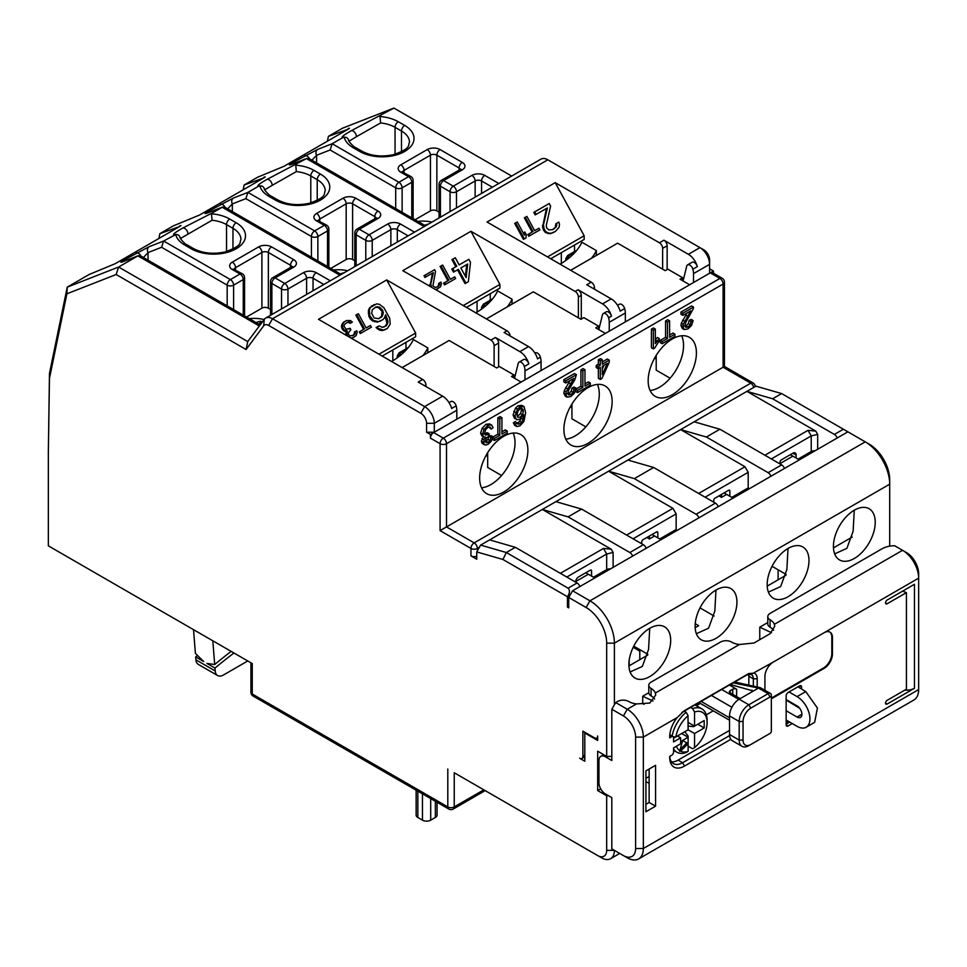 <?xml version="1.0" encoding="UTF-8"?>
<svg xmlns="http://www.w3.org/2000/svg" width="967" height="967" viewBox="0 0 967 967"><rect width="100%" height="100%" fill="white"/><g stroke="black" fill="none" stroke-linecap="round" stroke-linejoin="round"><path stroke-width="1.45" d="M584.805 756.835L581.941 758.491A4.545 2.623 -120 0 1 579.668 758.261L584.805 761.234L584.805 733.01L597.679 740.444L597.679 735.984A4.545 2.623 -120 0 1 596.736 738.063L597.679 737.519M581.941 758.491A4.545 2.623 -120 0 0 582.883 756.412L582.883 731.161L594.463 737.845A4.545 2.623 -120 0 0 596.736 738.063M767.206 586.111L785.966 575.28M695.164 627.704L698.658 625.685L695.237 623.703M628.913 665.961L647.672 655.13M784.467 468.451A4.545 2.623 60 0 0 781.638 464.885L719.895 429.227L694.161 421.805L755.916 386.147L781.638 393.581L772.633 398.779L746.911 391.357L815.773 431.113L817.659 434.376L811.228 435.912L771.352 458.938M772.633 398.779L834.388 434.425A4.545 2.623 -120 0 1 837.217 438.003M806.925 453.994L806.889 455.505M815.048 450.791L814.395 450.743A4.545 2.623 0 0 0 811.228 451.516L798.041 459.132L790.329 454.671M780.031 463.955L780.031 462.093A1.825 1.052 -60 0 1 781.324 459.869L792.892 453.185A4.545 2.623 -60 0 1 795.176 452.955A4.545 2.623 -60 0 1 796.119 455.046L796.119 458.007M764.921 455.227L808.013 430.339L815.773 431.113M780.031 463.58L792.892 456.158M629.191 660.086L629.191 665.792M696.409 705.717L700.386 703.42M706.321 714.855L713.259 710.842M614.396 704.786L614.396 643.14A34.57 19.956 -120 0 0 589.955 600.809L572.585 590.777L847.89 431.826L865.26 441.859A34.57 19.956 60 0 1 889.7 484.189L889.7 546.162M454.877 773.129L597.679 855.565A12.74 7.349 -120 0 0 606.684 850.368L614.396 850.368A18.192 10.504 -120 0 1 610.636 858.696L619.726 853.438M833.421 546.403A29.566 17.068 120 0 0 839.549 559.929A29.566 17.068 120 0 0 862.322 552.012A29.566 17.068 120 0 0 875.232 522.265A29.566 17.068 120 0 0 869.103 508.727A29.566 17.068 120 0 0 846.33 516.644A29.566 17.068 120 0 0 833.421 546.403M767.169 584.648A29.566 17.068 120 0 0 773.286 598.186A29.566 17.068 120 0 0 796.071 590.269A29.566 17.068 120 0 0 808.98 560.509A29.566 17.068 120 0 0 802.852 546.971A29.566 17.068 120 0 0 780.067 554.901A29.566 17.068 120 0 0 767.169 584.648M695.128 626.241A29.566 17.068 120 0 0 701.244 639.779A29.566 17.068 120 0 0 724.029 631.862A29.566 17.068 120 0 0 736.939 602.103A29.566 17.068 120 0 0 730.81 588.565A29.566 17.068 120 0 0 708.025 596.494A29.566 17.068 120 0 0 695.128 626.241M628.876 664.498A29.566 17.068 120 0 0 634.993 678.024A29.566 17.068 120 0 0 657.778 670.107A29.566 17.068 120 0 0 670.687 640.359A29.566 17.068 120 0 0 664.559 626.821A29.566 17.068 120 0 0 641.774 634.739A29.566 17.068 120 0 0 628.876 664.498M717.961 737.096L728.538 730.992M645.92 778.326L649.135 776.465M644.058 704.302L642.704 703.674L642.704 696.252L648.797 692.723L648.797 685.289A7.736 4.46 0 0 0 651.069 688.444A15.919 9.186 0 0 1 655.372 693.013L655.723 695.068L649.788 703.057L636.467 703.928L627.269 709.246L615.689 702.562L611.821 709.246L611.821 760.497L605.39 756.786A9.102 5.258 -120 0 0 600.845 756.327A9.102 5.258 -120 0 0 598.96 760.497L598.96 782.774A9.102 5.258 -120 0 0 605.39 793.919L611.821 797.63L611.821 848.881L627.269 857.789A22.737 13.127 -120 0 0 638.631 858.926A22.737 13.127 -120 0 0 643.345 848.506L643.345 737.096A22.737 13.127 -120 0 0 627.269 709.246L623.401 715.931L611.821 709.246M759.772 639.658L759.772 627.172L767.798 622.543M611.821 756.412L606.684 756.412L606.684 643.14A29.107 16.802 -120 0 0 586.099 607.494L568.729 597.461L568.729 607.856L567.448 607.119L567.448 596.724L502.949 559.482L476.743 551.915L480.611 545.098L506.333 552.52L502.949 559.482M606.684 756.412L597.679 751.214L597.679 790.571L600.688 788.842M606.684 850.368L606.684 795.781L608.606 795.781M606.684 795.781L597.679 790.571M597.679 855.565L601.534 857.789A18.192 10.504 -120 0 0 610.636 858.696M476.743 556.182A4.545 2.623 0 0 1 470.953 555.868L476.743 559.216L476.743 551.915M430.436 438.148L430.436 434.425L433.651 432.575A4.545 2.623 120 0 0 430.436 438.148L440.082 443.708A4.545 2.623 0 0 0 446.512 443.708A4.545 2.623 -120 0 0 443.297 438.148A4.545 2.623 120 0 0 440.082 443.708L440.082 530.617L723.111 367.218C724.851 366.203 724.851 366.203 723.111 367.218L723.111 284.02A4.545 2.623 0 0 0 724.44 282.171A4.545 4.545 0 0 0 722.168 278.23A4.545 2.623 120 0 0 719.895 278.448A4.545 2.623 60 0 1 723.111 284.02L446.512 443.708L446.512 526.906L474.168 542.874A4.545 2.623 120 0 0 470.953 548.446A4.545 2.623 0 0 0 477.384 548.446A4.545 2.623 -120 0 0 474.168 542.874L750.767 383.186A4.545 2.623 60 0 1 753.789 387.38M426.568 432.201L434.292 432.201L434.292 423.292A13.647 7.881 -120 0 0 424.646 406.575L272.513 318.747A13.647 7.881 -120 0 0 265.695 318.07A13.647 7.881 -120 0 0 264.245 319.376L247.757 341.581L246.077 349.534L263.689 325.806A8.183 4.726 -120 0 1 268.657 325.432L420.79 413.26A8.183 4.726 -120 0 1 426.568 423.292L426.568 432.201L430.436 434.425M246.077 349.534L116.149 274.519L66.892 293.811L49.462 378.387L48.35 451.516L48.35 545.847L252.254 663.567C250.441 662.516 250.441 662.516 252.254 663.567C250.441 662.516 250.441 662.516 252.254 663.567L252.254 694.016L447.806 806.913A4.545 2.623 120 0 0 448.736 809.004A4.545 4.545 0 0 0 453.293 809.004A4.545 2.623 -120 0 0 454.236 806.913A4.545 2.623 180 0 1 447.806 806.913L447.806 769.043M567.448 607.119L568.729 606.369M568.729 597.461L572.585 590.777M570.663 594.125L567.448 596.724M694.161 421.805L489.616 539.9L515.338 547.322L577.094 582.98A4.545 2.623 60 0 1 579.91 586.546M568.088 595.599C569.901 592.445 569.901 589.967 568.088 588.178L506.333 552.52L515.338 547.322M489.616 539.9L480.611 545.098M434.292 432.201L709.597 273.25L709.597 264.342A13.647 7.881 60 0 0 699.951 247.625L547.818 159.797L272.513 318.747L268.657 325.432M722.168 278.23L712.51 272.658A4.545 2.623 120 0 0 710.237 272.887L713.453 271.026L709.597 268.802M247.757 341.581L118.603 267.025L137.906 255.88L123.474 261.537C119.968 262.746 119.968 262.347 123.474 260.341L149.196 246.682A4.545 3.699 68.6 0 0 148.048 252.58L161.586 247.274L163.628 241.025L175.849 234.473M341.242 274.447L224.791 207.204L222.567 207.035L212.305 212.921L211.471 213.816L212.075 220.246L180.37 238.547C179.898 235.767 178.327 234.413 175.68 234.485A31.838 18.385 0 0 0 184.721 245.026L191.152 248.749A31.838 18.385 0 0 0 236.178 248.749A31.838 18.385 0 0 0 236.178 222.748L229.747 219.038A31.838 18.385 0 0 0 211.471 213.816M149.196 246.682L163.628 241.025L230.388 279.572L240.034 273.999L232.322 269.539A9.102 5.246 180 0 1 232.322 262.117L258.685 246.887A9.102 5.246 180 0 1 271.558 246.887L293.75 259.7A9.102 5.246 180 0 1 293.75 267.122L275.087 277.892L284.745 283.464A4.545 2.623 60 0 1 287.961 289.036L306.612 278.266A4.545 2.623 180 0 1 313.042 278.266L323.836 284.503M246.512 317.055L261.9 308.159A4.545 2.623 0 0 1 268.342 308.159L270.542 309.44M293.75 267.122A4.545 2.623 -120 0 0 291.466 266.904L272.815 277.674A4.545 2.623 -120 0 1 275.087 277.892A4.545 2.623 120 0 0 271.872 283.464L281.518 289.036A4.545 2.623 0 0 0 287.961 289.036L287.961 305.209M306.612 294.439L306.612 278.266A4.545 2.623 60 0 0 303.396 272.694L284.745 283.464A4.545 2.623 120 0 0 281.518 289.036L281.518 308.932M243.249 315.169L243.249 279.572A4.545 2.623 60 0 0 240.034 273.999A4.545 2.623 -60 0 1 242.306 273.77L234.195 269.539M227.172 305.886L227.172 285.144A4.545 2.623 120 0 1 230.388 279.572A4.545 2.623 60 0 1 233.603 285.144L243.249 279.572A4.545 2.623 0 0 0 244.578 277.71A4.545 4.545 0 0 0 242.306 273.77M143.394 257.512L148.048 252.58L148.048 260.208M116.149 274.519L118.603 267.025L67.243 287.139L89.121 274.507L115.242 263.677L179.572 226.544C181.385 225.444 181.385 225.238 179.572 225.952C181.385 225.238 181.385 225.444 179.572 226.544L159.869 233.663L173.383 225.855L199.516 215.037L263.834 177.892C265.647 176.792 265.647 176.598 263.834 177.299C265.647 176.598 265.647 176.792 263.834 177.892L244.131 185.011L257.645 177.215L283.778 166.384L348.096 129.24C349.921 128.14 349.921 127.946 348.096 128.647C349.921 127.946 349.921 128.14 348.096 129.24L328.405 136.359L342.548 128.188L393.907 108.074L511.664 176.054M380.841 115.629L380.007 116.511L380.611 122.942L356.46 136.685A4.545 2.623 -120 0 0 354.599 132.249A4.545 2.623 -120 0 0 351.178 130.787L393.907 108.074M351.178 130.787C343.648 135.09 340.807 137.374 342.669 137.665L332.165 143.732L398.912 182.267A4.545 2.623 120 0 0 395.696 187.84A4.545 2.623 0 0 0 402.127 187.84L411.785 182.267A4.545 2.623 0 0 0 413.114 180.418A4.545 4.545 0 0 0 410.842 176.477L402.731 172.247M296.579 164.281L295.745 165.164L296.349 171.594L272.198 185.338A4.545 2.623 -120 0 0 270.337 180.889A4.545 2.623 -120 0 0 266.916 179.439L306.43 158.588L291.998 164.233C288.504 165.442 288.504 165.055 291.998 163.036L317.732 149.377A4.545 3.699 68.6 0 0 316.584 155.276L330.122 149.982L332.165 143.732L317.732 149.377M266.916 179.439C259.386 183.73 256.545 186.027 258.394 186.317L247.903 192.385L314.65 230.92A4.545 2.623 120 0 0 311.434 236.492A4.545 2.623 0 0 0 317.865 236.492L327.511 230.92A4.545 2.623 0 0 0 328.853 229.058A4.545 4.545 0 0 0 326.568 225.118L318.469 220.887M339.913 275.22L222.168 207.24L207.736 212.885C204.23 214.094 204.23 213.695 207.736 211.688L233.47 198.03A4.545 3.699 68.6 0 0 232.322 203.928L245.848 198.622L247.903 192.385L233.47 198.03M212.305 212.921L182.654 228.091C175.124 232.382 172.283 234.679 174.133 234.969M123.474 261.537A4.545 3.699 -111.4 0 1 123.885 261.344L122.749 261.815M260.135 324.912L140.517 255.856L137.906 255.88L259.337 325.988M49.462 378.387L49.474 373.431L67.243 287.139L66.892 293.811M49.474 373.431L48.35 451.516M250.924 662.794L250.924 692.167A4.545 2.623 0 0 0 252.254 694.016A4.545 2.623 -60 0 0 253.197 696.107L448.736 809.004M617.538 305.306L619.4 304.242A4.545 2.623 60 0 1 624.67 308.558L620.173 311.156A13.647 7.881 -120 0 0 611.18 298.876L586.739 284.769L591.248 282.171L487.042 222.011L555.215 182.642L659.421 242.802L663.93 240.203L688.371 254.309L699.951 247.625L703.807 249.861A8.183 4.726 60 0 1 709.597 259.881L709.597 264.342L693.52 273.625L693.52 282.533M713.453 273.202L713.453 271.026M586.099 607.494L589.955 600.809L865.26 441.859L869.115 444.083A29.107 16.802 60 0 1 889.7 479.741L889.7 484.189L614.396 643.14L606.684 643.14M773.6 630.279A15.919 9.186 0 0 0 770.058 627.172A7.736 4.46 180 0 1 767.798 624.017L767.798 616.583A7.736 4.46 0 0 1 770.058 613.429L881.989 548.809A18.192 10.504 0 0 1 894.668 545.739L907.711 553.354A17.285 9.984 60 0 1 918.65 573.697L918.65 578.157L773.274 662.081A11.822 6.829 120 0 0 764.921 676.562L764.921 690.257M748.833 685.132L748.833 676.199A9.102 5.258 120 0 0 748.591 674.289M671.521 761.839A18.192 10.504 120 0 0 678.085 760.122L729.541 730.411M645.92 804.314L649.135 802.465L649.135 769.031M767.798 616.583A7.736 4.46 0 0 0 770.058 619.75A15.919 9.186 0 0 1 774.374 624.319L902.574 550.296A22.737 13.127 60 0 1 918.65 578.157L918.65 689.568A22.737 13.127 60 0 1 913.936 699.975L638.631 858.926M673.576 738.208L677.432 735.984L680.647 737.845L673.576 741.931L673.576 737.845A2.732 1.571 120 0 0 673.008 736.588A2.732 1.571 120 0 0 671.642 736.721L669.72 737.845L669.72 736.721A20.923 12.075 -60 0 1 677.202 717.55L684.358 710.709L748.688 673.576L754.175 673.105A11.822 6.829 -60 0 1 757.197 678.798L757.197 686.993M680.647 737.845L680.647 743.78L673.576 747.866L673.576 751.951A2.732 1.571 120 0 1 671.642 755.3L669.72 756.412L669.72 757.524L669.72 756.412M730.834 739.32L684.515 766.069A20.923 12.075 -60 0 1 669.72 757.524M771.352 698.585A11.822 6.829 120 0 0 773.274 697.739L824.089 668.39A11.822 6.829 120 0 0 832.454 653.91L832.454 637.567A11.822 6.829 120 0 0 830.012 632.152A11.822 6.829 120 0 0 824.089 632.744M904.822 690.124A11.374 6.564 0 0 0 914.468 688.262L914.468 584.273L887.126 600.06A2.272 1.318 120 0 0 885.651 602.066A2.272 1.318 120 0 0 885.99 603.892A2.272 1.318 120 0 0 887.126 603.771L906.43 592.638L906.43 689.193L887.126 700.338A2.272 1.318 120 0 0 885.651 702.332A2.272 1.318 120 0 0 885.99 704.157A2.272 1.318 120 0 0 887.126 704.049L885.518 703.118M914.468 688.262L887.126 704.049M645.92 811.748L655.566 806.176L655.566 765.32L645.92 770.892L645.92 811.748M801.583 689.036L801.583 686.969L799.649 685.845L788.069 692.529A2.732 1.571 -60 0 0 786.147 695.877L786.147 724.839A2.732 1.571 -60 0 0 786.703 726.096A2.732 1.571 -60 0 0 788.069 725.963L792.251 723.546M799.649 685.845A2.732 1.571 -60 0 1 801.014 685.712A2.732 1.571 -60 0 1 801.583 686.969M623.401 855.565A17.285 9.984 -120 0 0 635.621 848.506L635.621 737.096A17.285 9.984 -120 0 0 623.401 715.931M655.566 806.176L649.135 802.465M774.374 624.319L774.724 626.362L770.058 633.723L753.982 643.007L739.38 644.518L655.372 693.013M832.454 637.567L831.813 637.205A11.822 6.829 120 0 0 829.674 631.983M831.813 637.205L831.813 653.535A11.822 6.829 120 0 1 823.449 668.028L772.633 697.364A11.822 6.829 120 0 1 771.352 697.993M773.274 662.081L751.021 674.422A9.102 5.258 -60 0 1 751.456 674.628A9.102 5.258 -60 0 1 753.341 678.798L753.341 686.135M681.771 712.558L746.778 675.002L751.021 674.422M729.589 735.585L682.581 762.721A18.192 10.504 -60 0 1 673.479 763.628A18.192 10.504 -60 0 1 669.756 756.387M636.467 703.928A15.919 9.186 0 0 1 628.55 701.45A7.736 4.46 0 0 0 617.611 701.45L615.689 702.562M654.611 698.984A15.919 9.186 0 0 0 651.069 695.877A7.736 4.46 180 0 1 648.797 692.723M739.38 644.518A15.919 9.186 0 0 1 731.463 642.028A7.736 4.46 0 0 0 720.536 642.028L651.069 682.134A7.736 4.46 0 0 0 648.797 685.289M906.43 592.638L902.574 591.151M786.147 724.102L789.676 722.059M799.008 687.464L799.008 686.219M649.727 628.26L648.567 649.401L642.342 666.444L630.109 671.968M715.979 590.003L714.818 611.144L708.593 628.187L696.361 633.711M788.02 548.41L786.86 569.551L780.635 586.594L768.402 592.118M854.272 510.165L853.112 531.306L846.887 548.349L834.666 553.873M560.364 573.322L603.468 548.446L611.229 549.208L613.114 552.471L606.684 554.006L566.795 577.033M555.868 501.643L581.59 509.077L568.088 516.874L542.354 509.452L611.229 549.208M568.088 516.874L629.831 552.52A4.545 2.623 -120 0 1 632.66 556.098M633.76 646.149L647.854 654.284M581.59 509.077L643.345 544.723A4.545 2.623 60 0 1 646.174 548.301M641.737 543.792L641.737 541.943A1.825 1.052 -60 0 1 643.019 539.719L656.533 531.91A1.825 1.052 -60 0 1 657.439 531.826A1.825 1.052 -60 0 1 657.814 532.66L657.814 537.857L659.748 538.97L675.184 530.061A2.732 1.571 -60 0 1 676.151 529.795L676.151 513.9L633.059 538.788M654.599 535.996L649.449 538.97L646.887 537.483M673.902 530.798L675.184 531.548M657.814 537.857L652.024 534.509M649.449 538.97L649.449 535.996M676.151 529.795L677.178 530.387M627.909 460.05L653.632 467.484L634.34 478.629L608.606 471.195L672.935 508.328L676.151 513.9M634.34 478.629L696.095 514.275A4.545 2.623 -120 0 1 698.911 517.841M700.023 607.905L714.105 616.027M672.935 508.328L626.616 535.065M653.632 467.484L715.387 503.13A4.545 2.623 60 0 1 718.215 506.696M713.779 502.199L713.779 500.35A1.825 1.052 -60 0 1 715.06 498.126L728.574 490.317A1.825 1.052 -60 0 1 729.481 490.233A1.825 1.052 -60 0 1 729.855 491.067L729.855 496.264L731.789 497.376L747.225 488.468A2.732 1.571 -60 0 1 748.192 488.202L748.192 472.307L705.1 497.195M726.64 494.403L721.503 497.376L718.928 495.89M745.944 489.205L747.225 489.955M729.855 496.264L724.065 492.916M721.503 497.376L721.503 494.403M748.192 488.202L749.22 488.794M719.895 429.227L706.381 437.024L680.647 429.602L744.977 466.735L748.192 472.307M706.381 437.024L768.136 472.682A4.545 2.623 -120 0 1 770.953 476.248M772.065 566.311L786.147 574.434M744.977 466.735L698.658 493.472M778.109 569.793L778.109 579.825M852.217 537.036L833.457 547.866M607.796 569.14L608.932 569.793M588.347 574.253L575.546 581.638M672.138 736.08A25.021 14.445 -60 0 1 686.183 712.328L688.117 715.713A22.289 12.873 120 0 0 675.897 736.866L688.117 729.819L687.996 715.507M686.183 712.328L684.153 711.156M690.583 707.445L692.614 708.618A25.021 14.445 -60 0 1 701.909 708.896A25.021 14.445 -60 0 1 707.095 720.355L707.095 722.579A22.289 12.873 120 0 0 694.548 712.002L692.614 708.618M694.548 712.002L694.548 726.108L704.194 720.536L704.194 727.958L694.548 733.53L694.548 747.636A22.289 12.873 120 0 0 707.095 722.579M688.117 722.397L694.548 726.108M688.117 746.186L692.614 748.784L694.548 747.636M676.429 746.222A22.289 12.873 120 0 0 679.837 750.767L679.632 751.383L680.55 751.178A22.289 12.873 120 0 0 688.117 751.347L686.183 752.507A25.021 14.445 -60 0 1 676.888 752.229A25.021 14.445 -60 0 1 673.576 748.833M675.897 736.866L673.322 736.878M681.687 733.53L688.117 737.241L680.647 741.556M688.117 751.347L688.117 736.092L687.114 736.673M680.164 749.522L685.869 743.841L686.099 742.487L683.294 740.867L682.243 741.749L679.837 750.767M680.55 751.178L687.15 744.59L685.869 743.841M683.294 740.867L687.392 743.224L687.15 744.59M687.392 743.224L686.099 742.487M684.817 731.717L688.117 736.092M688.117 729.819L694.548 733.53M704.194 727.958L697.763 724.247L693.544 726.688L688.117 726.024M693.544 726.688L693.544 725.528M584.805 733.01L585.458 732.648M159.869 233.663L158.878 238.486M327.402 141.194L328.405 136.359M244.131 185.011L243.14 189.846M344.385 137.169L342.669 137.665M425.516 225.794L309.053 158.564L306.43 158.588L424.175 226.568M260.111 185.821L258.394 186.317M207.736 212.885A4.545 3.699 -111.4 0 1 208.147 212.692L207.011 213.163M227.656 208.872L232.322 203.928L232.322 211.555M327.511 266.517L327.511 230.92A4.545 2.623 60 0 0 324.296 225.347L314.65 230.92A4.545 2.623 60 0 1 317.865 236.492L317.865 260.945M378.012 218.482A4.545 2.623 -120 0 0 375.74 218.252L357.077 229.022A4.545 2.623 -120 0 1 359.349 229.252L378.012 218.482A9.102 5.246 180 0 0 378.012 211.048L355.82 198.235A9.102 5.246 180 0 0 342.959 198.235L316.584 213.465A9.102 5.246 180 0 0 316.584 220.887L324.296 225.347A4.545 2.623 -60 0 1 326.568 225.118M365.792 260.28L365.792 240.384A4.545 2.623 120 0 1 369.007 234.824L359.349 229.252A4.545 2.623 120 0 0 356.134 234.824L365.792 240.384A4.545 2.623 0 0 0 372.222 240.384L390.873 229.614L390.873 245.799M414.529 232.14L400.519 224.054A9.102 5.246 180 0 0 387.658 224.054L369.007 234.824A4.545 2.623 60 0 1 372.222 240.384L372.222 256.569M330.774 268.403L346.174 259.519A4.545 2.623 0 0 1 352.604 259.519L354.804 260.788M347.661 270.748A25.468 14.71 0 0 0 333.579 270.023M344.276 272.694A45.256 26.133 120 0 0 340.36 273.927M264.462 188.879C263.145 188.71 269.757 196.241 271.256 196.156A4.545 2.623 120 0 0 268.983 196.386A31.838 18.385 0 0 1 259.942 185.833C262.589 185.761 264.16 187.115 264.644 189.895L272.198 185.338M291.998 164.233A4.545 3.699 -111.4 0 1 292.409 164.039L291.272 164.511M311.93 160.22L316.584 155.276L316.584 162.903M411.785 217.865L411.785 182.267A4.545 2.623 60 0 0 408.558 176.695L398.912 182.267A4.545 2.623 60 0 1 402.127 187.84L402.127 212.293M462.274 169.829A4.545 2.623 -120 0 0 460.002 169.6L441.351 180.37A4.545 2.623 -120 0 1 443.623 180.599L462.274 169.829A9.102 5.246 180 0 0 462.274 162.396L440.082 149.583A9.102 5.246 180 0 0 427.221 149.583L400.846 164.813A9.102 5.246 180 0 0 400.846 172.247L408.558 176.695A4.545 2.623 -60 0 1 410.842 176.477M450.054 211.628L450.054 191.744A4.545 2.623 120 0 1 453.269 186.172L443.623 180.599A4.545 2.623 120 0 0 440.408 186.172L450.054 191.744A4.545 2.623 0 0 0 456.484 191.744L475.135 180.974L475.135 197.147M498.791 183.488L484.781 175.402A9.102 5.246 180 0 0 471.92 175.402L453.269 186.172A4.545 2.623 60 0 1 456.484 191.744L456.484 207.917M415.036 219.751L430.436 210.866A4.545 2.623 0 0 1 436.866 210.866L439.066 212.136M431.923 222.096A25.468 14.71 0 0 0 417.841 221.37M428.538 224.054A45.256 26.133 120 0 0 424.622 225.287M348.724 140.227C347.407 140.058 354.019 147.588 355.518 147.504A4.545 2.623 120 0 0 353.245 147.733A31.838 18.385 0 0 1 344.204 137.181C346.863 137.121 348.422 138.474 348.906 141.255L356.46 136.685M265.695 318.07L541 159.12A13.647 7.881 60 0 1 547.818 159.797M656.206 359.047L654.599 358.116M574.519 251.541L574.519 245.026M555.215 182.642L584.165 235.743L584.165 239.465L550.719 258.769M662.637 269.164L662.637 248.374A4.545 2.623 -120 0 0 659.421 242.802M683.065 280.962L686.739 266.106A4.545 2.623 -120 0 1 687.585 264.873L692.094 262.275A4.545 2.623 60 0 1 697.352 266.59A13.647 7.881 60 0 0 688.371 254.309M693.52 273.625A13.647 7.881 -120 0 0 692.856 269.189A4.545 2.623 -120 0 0 687.585 264.873M624.67 308.558A13.647 7.881 60 0 1 625.335 312.994L625.335 321.902M591.248 282.171A4.545 2.623 60 0 1 594.463 287.743L594.463 289.218M598.803 329.614L602.477 314.758A4.545 2.623 -120 0 1 603.323 313.526A4.545 2.623 -120 0 1 608.594 317.841A13.647 7.881 -120 0 1 609.258 322.277L609.258 331.185M571.944 407.687L570.337 406.769M490.257 300.181L490.257 293.678M534.884 353.028L535.138 352.882A4.545 2.623 60 0 1 540.408 357.198L537.519 358.878A13.647 7.881 -120 0 0 528.526 346.597L504.085 332.491L506.974 330.811L402.78 270.651L470.953 231.294L499.903 284.395L499.903 288.106L466.457 307.421M470.953 231.294L575.16 291.454L578.061 289.786L602.501 303.892A13.647 7.881 60 0 1 611.482 316.161A4.545 2.623 60 0 0 606.212 311.845L603.323 313.526M578.375 317.817L578.375 297.026A4.545 2.623 -120 0 0 575.16 291.454M540.408 357.198A13.647 7.881 60 0 1 541.073 361.646L541.073 370.554M506.974 330.811A4.545 2.623 60 0 1 510.177 336.008M514.541 378.254L518.215 363.411A4.545 2.623 -120 0 1 519.061 362.166A4.545 2.623 -120 0 1 524.332 366.481A13.647 7.881 -120 0 1 524.984 370.929L524.984 379.838M487.682 456.339L486.075 455.409M405.995 348.833L405.995 342.33M449.014 402.61L450.876 401.535A4.545 2.623 60 0 1 456.146 405.85L451.637 408.449A13.647 7.881 -120 0 0 442.656 396.18L418.215 382.062L422.712 379.463L318.506 319.303L386.691 279.934L415.641 333.047L415.641 336.758L382.195 356.074M386.691 279.934L490.898 340.106L495.394 337.495L519.847 351.613A13.647 7.881 60 0 1 528.828 363.882A4.545 2.623 60 0 0 523.558 359.567L519.061 362.166M494.113 366.469L494.113 345.666A4.545 2.623 -120 0 0 490.898 340.106M456.146 405.85A13.647 7.881 60 0 1 456.811 410.286L456.811 419.207M422.712 379.463A4.545 2.623 60 0 1 425.927 385.035L425.927 386.522M495.394 337.495A4.545 2.623 60 0 1 498.621 343.067L498.621 366.844M378.979 354.212L415.641 333.047M374.253 304.557L369.563 307.844L368.379 310.54L368.874 316.282L370.264 318.832L372.452 320.911L377.335 322.108L382.581 319.847L384.31 318.179L385.615 314.746L387.864 320.814L387.888 322.809L386.317 325.722L382.412 327.305L379.016 325.915L377.009 327.076L378.242 328.381L383.403 330.085L387.296 328.502L390.209 324.15L389.725 318.397L383.887 307.699L379.378 304.279L376.538 303.904L370.506 307.385L369.334 310.081L369.817 315.822L373.395 320.452L378.278 321.66L380.575 321.008M385.12 316.04L386.945 323.268L385.362 326.181L383.706 327.148M379.016 325.915L376.066 327.535L379.608 330.17L382.461 330.545L385.688 329.433M370.446 325.504L366.155 327.982L358.382 313.719L357.439 314.178L355.832 315.109L363.604 329.372L359.313 331.85L360.244 333.542L371.376 327.209L370.446 325.504L366.118 327.922M346.609 322.748L348.543 322.434L350.09 323.329L352.375 322.096L350.465 320.524L346.585 320.524L343.503 322.229L341.907 324.477L341.496 326.955L342.523 329.481L344.627 331.403L346.331 331.306L346.15 335.259M350.828 337.967L353.003 337.725L356.182 335.537L357.21 332.261L356.738 330.75L355.397 331.524L354.986 333.99L353.825 335.102L350.054 335.936L348.591 334.558L348.386 332.89L350.864 329.674L350.127 328.309L346.089 329.3L343.962 326.06L344.482 324.416L347.25 322.386L349.498 321.975L351.033 322.869M356.738 330.75L354.454 331.971L354.031 334.449L352.447 335.815M350.127 328.309L348.7 329.046M670.119 378.206L656.206 370.18L656.206 355.36M689.652 284.769L680.006 279.197L682.581 277.71L667.786 269.164L665.211 270.651L617.611 243.176L570.663 270.289M682.581 277.71L682.581 280.684M650.066 390.487A34.111 19.691 120 0 0 683.548 345.485A34.111 19.691 120 0 0 681.65 335.767M648.168 380.768A34.111 19.691 120 0 0 655.239 396.385A34.111 19.691 120 0 0 681.517 387.247A34.111 19.691 120 0 0 696.409 352.919A34.111 19.691 120 0 0 689.35 337.302A34.111 19.691 120 0 0 663.06 346.44A34.111 19.691 120 0 0 648.168 380.768M563.906 429.421A34.111 19.691 120 0 0 570.965 445.038A34.111 19.691 120 0 0 597.255 435.887A34.111 19.691 120 0 0 612.147 401.559A34.111 19.691 120 0 0 605.088 385.942A34.111 19.691 120 0 0 578.798 395.092A34.111 19.691 120 0 0 563.906 429.421M479.644 478.061A34.111 19.691 120 0 0 486.703 493.678A34.111 19.691 120 0 0 512.993 484.54A34.111 19.691 120 0 0 527.885 450.211A34.111 19.691 120 0 0 520.814 434.594A34.111 19.691 120 0 0 494.536 443.732A34.111 19.691 120 0 0 479.644 478.061M687.066 312.97L681.348 323.147L680.961 325.565L682.303 328.454L684.068 329.469M684.237 329.566L687.9 328.937L691.55 325.444L693.121 320.548L691.187 319.436L689.169 320.367L691.091 321.479L690.22 324.719L687.948 327.027L685.76 327.342L684.914 325.553L685.833 322.277L693.279 308.775L693.496 307.059L691.562 305.947L680.937 312.087L680.937 314.275L682.871 315.387L690.752 310.842L683.282 324.259L682.883 326.677L684.237 329.566L682.303 328.454M689.169 320.367L688.299 323.607L686.014 325.915L683.826 326.23M669.611 320.851L667.689 319.739L665.562 320.959L665.562 337.338L660.231 340.408L660.231 342.608L662.165 343.72L674.918 336.359L674.918 334.171L669.611 337.229L669.611 320.851L667.484 322.084L667.484 338.45L662.165 341.532L662.165 343.72M674.918 334.171L672.984 333.059L669.611 334.993M655.324 329.106L653.39 327.982L651.42 329.131L651.42 347.769L653.354 348.882L654.623 348.156L659.276 340.807L659.276 338.595L655.324 343.623L655.324 329.106L653.354 330.243L653.354 348.882M659.276 338.595L657.342 337.483L655.263 339.852M602.272 359.724L600.35 358.612L598.368 359.748L598.368 364.196L596.204 365.453L596.204 367.545L598.126 368.657L600.302 367.4L600.302 379.439L601.909 378.508L609.258 362.238L609.258 360.147L602.272 364.172L602.272 359.724L600.302 360.872L600.302 365.308L598.126 366.566L598.126 368.657M598.368 368.512L598.368 378.327L600.302 379.439M609.258 360.147L607.324 359.035L602.272 361.948M584.975 383.863L588.347 381.917L590.281 383.029L584.975 386.087L584.975 369.708L583.053 368.596L580.925 369.829L580.925 386.208L575.921 389.097M575.595 390.535L575.595 391.466L577.529 392.578L590.281 385.229L590.281 383.029M569.974 380.575L564.257 390.741L563.858 393.17L565.212 396.059L566.964 397.074M567.145 397.171L570.808 396.543L574.458 393.049L576.03 388.154L574.096 387.042L572.065 387.972L573.999 389.085L573.129 392.324L570.844 394.633L568.669 394.947L567.822 393.158L568.741 389.882L574.869 379.596L576.405 374.664L574.471 373.552L563.846 379.693L563.846 381.88L565.768 382.992L573.661 378.435L566.191 391.865L565.792 394.282L567.145 397.171L565.212 396.059M572.065 387.972L571.207 391.212L568.922 393.509L566.735 393.835M524.078 406.648L520.053 406.889L517.466 409.174L515.012 416.136L516.402 419.666L519.763 419.412L523.667 414.686L523.111 419.303L521.636 422.446L519.98 424.005L518.01 424.162L515.338 421.539L513.368 422.845L514.625 425.299L516.765 426.507L519.859 425.951L523.909 421.491L525.637 412.667L524.078 406.648L521.854 405.33L518.119 405.765L515.532 408.062L513.078 415.024L514.662 418.651M521.177 418.191L519.714 421.334L517.405 423.183M501.921 431.814L505.282 429.868L507.216 430.992L501.921 434.05L501.921 417.671L499.987 416.559L497.86 417.78L497.86 434.159L492.819 437.072M492.541 438.305L492.541 439.429L494.463 440.541L507.216 433.18L507.216 430.992M489.931 423.909L486.038 424.283L482.158 428.212L480.611 433.228L482.074 436.141M483.621 436.057L481.409 441.097L482.001 443.152L483.693 443.95M488.867 426.906L491.103 429.118L493.073 427.68L491.49 424.815L487.96 425.395L484.08 429.324L482.545 434.34L483.331 436.866L485.555 437.169L483.899 439.707L483.935 444.264L485.615 445.062L488.045 444.324L491.236 441.218L492.88 436.721L490.946 435.609L488.976 436.335L487.984 439.417L485.41 441.665M488.976 436.335L490.898 437.459L489.918 440.529L487.997 442.475L486.099 442.741L485.361 441.097L486.377 438.172L488.964 435.936L489.181 433.808L487.247 432.696L483.597 434.038M724.44 282.171L724.44 366.445L753.039 382.956A4.545 2.623 120 0 0 750.767 383.186L723.111 367.218M565.792 439.139A34.111 19.691 120 0 0 599.286 394.137A34.111 19.691 120 0 0 597.388 384.419M585.845 426.858L571.944 418.832L571.944 404.013M605.39 333.422L595.745 327.849L598.633 326.169L583.85 317.635L580.949 319.303L533.349 291.829L486.389 318.929M598.633 326.169L598.633 329.517M463.241 305.56L499.903 284.395M457.524 269.878L464.994 283.561L468.354 281.711L470.494 262.383L468.838 259.325L459.144 264.837M468.838 259.325L459.18 264.898L455.3 257.766L451.94 259.615L455.82 266.747L451.807 269.068L453.475 272.126L458.443 269.346L465.937 283.101M454.708 276.864L450.417 279.342L442.644 265.067L441.701 265.526L440.094 266.457L447.866 280.72L443.575 283.198L444.506 284.902L455.638 278.556L454.708 276.864L450.38 279.27M435.766 289.701L440.444 286.885L441.472 283.609L441 282.098L438.716 283.331L438.305 285.797L437.144 286.909L438.087 286.45L435.501 287.501L432.865 285.906L435.537 271.413L434.606 269.708L424.005 275.74L424.936 277.444L433.385 272.646L430.762 283.984L431.463 287.223M432.418 273.214L430.025 286.389M451.807 269.068L452.749 268.608L454.417 271.667M455.82 266.747L452.749 268.608M451.94 259.615L452.882 259.156L456.775 266.288M455.3 257.766L452.882 259.156M467.69 264.015L466.13 277.638L460.848 267.956L467.69 264.015M466.723 264.559L465.381 276.284M443.575 283.198L444.53 282.739L445.449 284.443M447.866 280.72L444.53 282.739M440.094 266.457L441.037 265.998L448.809 280.261M442.644 265.067L441.037 265.998M438.305 285.797L439.248 285.338L438.087 286.45M438.74 284.661L439.683 284.201L439.248 285.338M438.716 283.331L439.659 282.872L439.683 284.201M441 282.098L439.659 282.872M435.646 289.629L437.676 288.928M429.832 285.773L430.774 285.313M429.807 284.443L430.762 283.984M424.005 275.74L424.96 275.281L425.879 276.985M434.606 269.708L424.96 275.281M477.069 312.099L477.069 301.293M512.063 304.109L512.063 299.214L497.654 290.898A87.235 50.369 180 0 1 475.837 312.837M507.228 306.902A87.235 50.369 0 0 0 512.063 299.214M481.53 487.791A34.111 19.691 120 0 0 515.024 442.789A34.111 19.691 120 0 0 513.126 433.059M501.583 475.51L487.682 467.484L487.682 452.665M521.128 382.062L511.483 376.489L514.057 375.015L499.262 366.469L496.687 367.956L449.087 340.469L402.127 367.581M514.057 375.015L514.057 377.976M680.937 312.087L682.871 313.199L682.871 315.387M693.496 307.059L682.871 313.199M693.121 320.548L691.091 321.479M665.562 320.959L667.484 322.084M660.231 340.408L662.165 341.532M665.562 337.338L667.484 338.45M651.42 329.131L653.354 330.243M598.368 359.748L600.302 360.872M596.204 365.453L598.126 366.566M598.368 364.196L600.302 365.308M602.272 366.263L607.312 363.35L602.272 374.64L602.272 366.263M604.037 365.248L602.272 369.201M584.975 369.708L582.847 370.941L582.847 387.32L577.529 390.39L577.529 392.578M580.925 369.829L582.847 370.941M575.861 389.435L577.529 390.39M580.925 386.208L582.847 387.32M563.846 379.693L565.768 380.805L565.768 382.992M576.405 374.664L565.768 380.805M576.03 388.154L573.999 389.085M513.368 422.845L515.302 423.969L516.765 426.507M517.26 422.652L515.302 423.969M523.365 411.301L522.434 414.746L520.161 417.164L517.925 417.345L517.031 414.831L517.937 411.144L520.077 408.739L521.721 408.352L522.942 409.295L523.365 411.301L521.431 410.189L520.5 413.634L517.26 416.451M521.721 408.352L522.942 409.295L521.273 408.34M521.008 408.183L521.431 410.189M501.921 417.671L499.794 418.892L499.794 435.271L494.463 438.341L494.463 440.541M497.86 417.78L499.794 418.892M492.771 437.362L494.463 438.341M497.86 434.159L499.794 435.271M489.181 433.808L485.531 435.15L484.636 433.083L485.603 429.759L487.948 427.293L490.039 427.027M489.955 426.979L491.103 429.118M492.88 436.721L490.898 437.459M482.001 443.152L485.615 445.062M547.503 256.92L584.165 235.743M549.208 203.541L533.784 212.365L535.174 214.904L547.382 207.953L543.442 224.96L544.179 229.227L546.246 232.056L548.966 233.156L551.13 233.252L555.433 231.439L559.011 227.354L559.518 224.392L558.805 222.12L556.799 223.28L556.17 226.991L552.834 229.59L548.785 229.916L546.585 227.837L546.282 225.335L550.598 206.092L549.208 203.541L534.739 211.906L536.129 214.444M546.415 208.509L542.523 227.414L545.303 232.503L550.187 233.712L553.813 232.37M558.805 222.12L555.844 223.74L555.227 227.45L552.532 229.675M538.97 228.212L534.691 230.69L526.906 216.415L525.963 216.874L524.356 217.805L532.128 232.068L527.837 234.546L528.768 236.25L539.9 229.904L538.97 228.212L534.654 230.617M517.26 221.987L514.71 223.377L523.413 239.345L525.963 237.955L526.278 234.655L524.791 231.935L524.477 235.235L517.26 221.987L515.653 222.918L524.356 238.885M524.791 231.935L523.715 233.821M553.499 229.119L554.442 228.659M555.227 227.45L556.17 226.991M555.88 225.734L556.823 225.275M555.844 223.74L556.799 223.28M550.187 233.712L551.13 233.252M548.023 233.615L548.966 233.156M545.303 232.503L546.246 232.056M543.78 230.702L544.735 230.243M543.236 229.687L544.179 229.227M542.523 227.414L543.466 226.955M542.487 225.42L543.442 224.96M533.784 212.365L534.739 211.906M527.837 234.546L528.792 234.087L529.711 235.791M532.128 232.068L528.792 234.087M524.356 217.805L525.299 217.345L533.083 231.621M526.906 216.415L525.299 217.345M514.71 223.377L515.653 222.918M561.331 263.447L561.331 252.641M596.325 255.457L596.325 250.562L581.916 242.246A87.235 50.369 180 0 1 560.098 264.184M591.49 258.249A87.235 50.369 0 0 0 596.325 250.562M392.807 360.751L392.807 349.945M427.801 352.762L427.801 347.866L413.392 339.55A87.235 50.369 180 0 1 391.575 361.489M422.966 355.554A87.235 50.369 0 0 0 427.801 347.866M372.452 320.911L373.395 320.452M374.495 321.745L375.438 321.286M370.264 318.832L371.207 318.373M368.874 316.282L369.817 315.822M368.282 313.272L369.237 312.812M368.379 310.54L369.334 310.081M369.563 307.844L370.506 307.385M371.292 306.176L372.235 305.717M382.461 330.545L383.403 330.085M379.608 330.17L380.563 329.723M377.299 328.828L378.242 328.381M376.066 327.535L377.009 327.076M385.362 326.181L386.317 325.722M386.292 324.972L387.247 324.525M386.945 323.268L387.888 322.809M386.921 321.274L387.864 320.814M386.486 319.509L387.429 319.05M385.217 316.221L386.171 315.762M377.335 322.108L378.278 321.66M374.169 317.998L371.679 313.417L372.295 309.706L376.042 306.877L379.282 307.01L382.992 310.903L382.521 315.858L378.774 318.687L374.169 317.998M375.293 307.313L378.339 307.47L382.038 311.362L381.578 316.318L378.58 318.711M376.574 307.143L377.517 306.684M378.339 307.47L379.282 307.01M379.971 308.533L380.925 308.074M381.203 309.827L382.158 309.367M382.038 311.362L382.992 310.903M382.473 313.115L383.416 312.655M382.219 314.601L383.174 314.142M381.578 316.318L382.521 315.858M380.647 317.527L381.59 317.067M359.313 331.85L360.256 331.391L361.187 333.083M363.604 329.372L360.256 331.391M355.832 315.109L356.775 314.65L364.547 328.913M358.382 313.719L356.775 314.65M341.472 325.625L342.427 325.166L342.729 327.668L344.482 330.231L347.286 330.847L346.778 333.808L347.806 336.214M341.496 326.955L342.439 326.495M341.907 324.477L342.862 324.018L342.427 325.166M342.608 323.183L343.563 322.724L342.862 324.018M343.503 322.229L344.445 321.769L343.563 322.724M346.585 320.524L344.445 321.769M349.45 322.809L350.405 322.349M348.543 322.434L349.498 321.975M347.83 322.41L348.773 321.951M352.882 335.561L353.825 335.102M354.031 334.449L354.986 333.99M354.466 333.301L355.421 332.841M354.454 331.971L355.397 331.524M351.891 338.015L353.946 337.265M345.835 334.268L346.778 333.808M345.811 332.938L346.766 332.479M346.331 331.306L347.286 330.847M344.627 331.403L345.57 330.944M343.527 330.69L344.482 330.231M342.523 329.481L343.466 329.022M341.786 328.127L342.729 327.668M663.93 240.203A4.545 2.623 60 0 1 667.145 245.775L667.145 269.539M578.061 289.786A4.545 2.623 60 0 1 581.276 295.346L581.276 319.122M195.902 659.808L215.206 670.953A11.822 6.829 120 0 0 217.623 675.534L198.32 664.402A11.822 6.829 -60 0 1 195.902 659.808L195.685 656.919L203.723 661.561L195.394 653.354L193.521 629.662M215.206 670.953L214.976 668.064L206.938 663.422L214.698 664.498L212.813 640.795M214.698 664.498A459.385 265.224 -60 0 1 231.137 651.383M214.976 668.064A454.841 262.601 -60 0 1 233.954 653.003M247.757 660.969L223.534 674.954A11.822 6.829 120 0 1 217.623 675.534M195.685 656.919A454.841 262.601 -60 0 1 197.498 655.421M610.491 568.886L609.851 568.838A4.545 2.623 0 0 0 606.684 569.611L593.496 577.226L585.772 572.766M575.498 582.061A4.545 2.623 -60 0 1 578.701 576.852L590.281 570.167A1.825 1.052 -60 0 1 591.188 570.071A1.825 1.052 -60 0 1 591.562 570.905L591.562 576.102M639.803 649.643L639.803 659.663M781.638 393.581L847.89 431.826M437.06 802.247L437.06 815.108A5.826 3.36 180 0 1 435.355 817.478L430.702 820.161A5.826 3.36 180 0 1 422.47 820.161L417.841 817.49A5.826 3.36 180 0 1 416.136 815.108L416.136 790.172M264.112 319.557A25.468 14.71 0 0 0 249.317 318.663M259.289 324.428L260.534 321.225A44.397 35.017 95.1 0 1 262.275 322.035M260.534 321.225A45.256 26.133 120 0 0 256.098 322.579M645.92 781.699L649.135 783.222M642.704 696.252L652.991 701.002M787.428 723.352L787.428 720.753M786.147 699.588L797.074 705.898A6.817 3.941 60 0 1 801.534 711.917A6.817 3.941 60 0 1 800.495 717.381A6.817 3.941 60 0 1 797.074 717.043L786.147 710.733M799.709 708.315L786.147 700.06M786.147 720.016L797.074 726.326A18.192 10.504 -120 0 0 806.176 727.232A18.192 10.504 -120 0 0 808.968 712.655A18.192 10.504 -120 0 0 797.074 696.615L789.036 691.973M797.074 696.615L805.789 691.598L817.429 708.074L814.637 722.349L806.176 727.232M805.789 691.598L797.956 686.824M759.772 627.172L771.509 632.72M787.682 700.483A54.575 31.512 120 0 0 787.936 701.148M794.233 704.979A54.575 31.512 120 0 0 795.212 704.834M633.192 647.31L639.803 651.129M771.352 697.727A1.825 1.052 120 0 0 770.058 696.989L768.136 693.653L758.479 688.081L752.048 691.792L752.048 690.172L752.048 691.792L739.187 699.214A13.647 7.881 120 0 0 729.541 715.931L729.541 734.497A13.647 7.881 120 0 0 732.37 740.746L742.015 746.319A13.647 7.881 120 0 0 748.833 745.642L770.058 733.385A1.825 1.052 120 0 0 771.352 731.161L771.352 695.503A4.545 2.623 120 0 0 770.409 693.424A4.545 2.623 120 0 0 768.136 693.653L748.833 704.786A13.647 7.881 120 0 0 739.187 721.503L739.187 740.069A13.647 7.881 120 0 0 742.015 746.319M740.154 698.658L730.182 692.904A2.732 1.571 180 0 1 729.384 691.792A2.732 1.571 180 0 1 730.182 690.68L732.756 689.193A2.732 1.571 180 0 1 736.612 689.193L736.612 696.615M729.408 685.035L736.612 689.193M752.846 690.861L730.327 684.503M734.666 681.989L760.316 687.682L758.479 688.081L733.143 682.871M760.316 687.682L770.409 693.424M770.058 696.989L750.767 708.134A10.915 6.298 120 0 0 743.043 721.503L743.043 740.069A10.915 6.298 120 0 0 750.767 744.53M770.058 733.385L768.136 734.497A4.545 2.623 120 0 0 768.149 734.497L770.058 733.385L768.136 734.497M798.887 458.636L798.851 460.147M817.659 434.376L817.659 449.28M811.228 451.516L811.228 435.912L808.013 430.339M470.953 555.868L470.953 548.446L440.082 530.617M577.094 582.98L568.088 588.178M477.384 550.779L477.384 548.446L479.354 547.31M710.237 272.887L719.895 278.448L443.297 438.148L433.651 432.575M426.568 423.292L434.292 423.292L456.811 410.286M420.79 413.26L424.646 406.575L442.656 396.18M263.689 325.806L264.245 319.376M303.396 272.694A9.102 5.246 180 0 1 316.257 272.694A4.545 2.623 120 0 0 313.042 278.266L313.042 290.729M316.257 272.694L330.267 280.781M271.872 314.493L271.872 283.464A4.545 2.623 0 0 1 270.542 281.615A4.545 4.545 0 0 1 272.815 277.674M293.75 259.7A4.545 2.623 120 0 0 290.523 265.272A4.545 2.623 180 0 1 291.792 266.687M271.558 246.887A4.545 2.623 120 0 0 268.342 252.46L290.523 265.272L290.523 268.983M258.685 246.887A4.545 2.623 60 0 1 261.9 252.46A4.545 2.623 180 0 1 268.342 252.46L268.342 308.159M232.322 262.117A4.545 2.623 60 0 1 235.537 267.69L261.9 252.46L261.9 308.159M234.268 269.104A4.545 2.623 180 0 1 235.537 267.69L235.537 271.401M232.322 269.539A4.545 2.623 -60 0 1 234.594 269.322M233.603 309.597L233.603 285.144A4.545 2.623 0 0 1 227.172 285.144L161.586 247.274M136.335 252.919A4.545 2.623 60 0 1 140.916 256.086M123.474 260.341A4.545 2.623 60 0 1 125.565 260.679M483.826 789.834L454.236 806.913L454.236 772.754M918.65 689.568L643.345 848.506L635.621 848.506M677.202 717.55L643.345 737.096L635.621 737.096M606.357 756.218L605.39 756.786M770.058 627.172L770.058 619.75M832.454 653.91L831.813 653.535M824.089 668.39L823.449 668.028M773.274 697.739L772.633 697.364M748.688 673.576L746.778 675.002M757.197 678.798L753.341 678.798L748.833 676.199M684.515 766.069L682.581 762.721L678.085 760.122M669.744 735.633L671.642 736.721M684.358 710.709L682.448 712.135M651.069 695.877L651.069 688.444M887.126 603.771L885.518 602.852M788.069 725.963L786.147 724.839M603.468 548.446L606.684 554.006L606.684 569.611M613.114 552.471L613.114 567.375M656.533 531.91L657.814 532.66M675.184 530.061L676.465 530.798M728.574 490.317L729.855 491.067M747.225 488.468L748.518 489.205M781.638 464.885L768.136 472.682M715.387 503.13L696.095 514.275M584.805 755.3L582.883 756.412M226.532 251.565L226.532 224.61A27.294 15.75 0 0 0 212.075 220.246M232.962 249.039L232.962 228.321L226.532 224.61A4.545 2.623 -60 0 1 229.747 219.038M180.2 237.531C178.871 237.362 185.495 244.893 186.994 244.808A4.545 2.623 120 0 0 184.721 245.026M186.994 244.808L193.424 248.519A4.545 2.623 120 0 0 191.152 248.749M193.424 248.519C202.514 253.318 213.078 254.454 225.106 251.94C243.599 245.304 239.175 242.56 240.952 239.465A27.294 15.75 0 0 0 232.962 228.321A4.545 2.623 -60 0 1 236.178 222.748M187.936 233.978A4.545 2.623 -120 0 0 186.075 229.542A4.545 2.623 -120 0 0 182.654 228.091M353.245 147.733L359.676 151.444A31.838 18.385 0 0 0 404.702 151.444A31.838 18.385 0 0 0 404.702 125.444L398.271 121.733A31.838 18.385 0 0 0 380.007 116.511M484.781 175.402A4.545 2.623 120 0 0 481.566 180.974L492.36 187.199M471.92 175.402A4.545 2.623 60 0 1 475.135 180.974A4.545 2.623 180 0 1 481.566 180.974L481.566 193.436M268.983 196.386L275.414 200.096A31.838 18.385 0 0 0 320.44 200.096A31.838 18.385 0 0 0 320.44 174.096L314.009 170.385A31.838 18.385 0 0 0 295.745 165.164M400.519 224.054A4.545 2.623 120 0 0 397.304 229.614L408.098 235.851M387.658 224.054A4.545 2.623 60 0 1 390.873 229.614A4.545 2.623 180 0 1 397.304 229.614L397.304 242.076M207.736 211.688A4.545 2.623 60 0 1 209.827 212.027M220.597 204.267A4.545 2.623 60 0 1 225.178 207.434M245.848 198.622L311.434 236.492L311.434 257.234M316.584 220.887A4.545 2.623 -60 0 1 318.856 220.669M318.53 220.452A4.545 2.623 180 0 1 319.799 219.038L346.174 203.807A4.545 2.623 180 0 1 352.604 203.807L374.797 216.62A4.545 2.623 180 0 1 376.066 218.034M316.584 213.465A4.545 2.623 60 0 1 319.799 219.038L319.799 222.748M342.959 198.235A4.545 2.623 60 0 1 346.174 203.807L346.174 259.519M355.82 198.235A4.545 2.623 120 0 0 352.604 203.807L352.604 259.519M378.012 211.048A4.545 2.623 120 0 0 374.797 216.62L374.797 220.331M357.077 229.022A4.545 4.545 0 0 0 354.804 232.962A4.545 2.623 0 0 0 356.134 234.824L356.134 265.852M317.224 200.387L317.224 179.669L310.794 175.958A27.294 15.75 0 0 0 296.349 171.594M310.794 202.913L310.794 175.958A4.545 2.623 -60 0 1 314.009 170.385M271.256 196.156L277.686 199.867C286.776 204.666 297.34 205.802 309.367 203.288C327.861 196.664 323.449 193.908 325.214 190.813A27.294 15.75 0 0 0 317.224 179.669A4.545 2.623 -60 0 1 320.44 174.096M277.686 199.867A4.545 2.623 120 0 0 275.414 200.096M291.998 163.036A4.545 2.623 60 0 1 294.089 163.387M304.859 155.614A4.545 2.623 60 0 1 309.44 158.781M330.122 149.982L395.696 187.84L395.696 208.582M400.846 172.247A4.545 2.623 -60 0 1 403.118 172.017M402.792 171.8A4.545 2.623 180 0 1 404.061 170.385L430.436 155.155A4.545 2.623 180 0 1 436.866 155.155L459.059 167.968A4.545 2.623 180 0 1 460.328 169.394M400.846 164.813A4.545 2.623 60 0 1 404.061 170.385L404.061 174.096M427.221 149.583A4.545 2.623 60 0 1 430.436 155.155L430.436 210.866M440.082 149.583A4.545 2.623 120 0 0 436.866 155.155L436.866 210.866M462.274 162.396A4.545 2.623 120 0 0 459.059 167.968L459.059 171.691M441.351 180.37A4.545 4.545 0 0 0 439.066 184.31A4.545 2.623 0 0 0 440.408 186.172L440.408 217.2M401.486 151.734L401.486 131.016L395.056 127.306A27.294 15.75 0 0 0 380.611 122.942M395.056 154.261L395.056 127.306A4.545 2.623 -60 0 1 398.271 121.733M355.518 147.504L361.948 151.215C371.038 156.013 381.602 157.162 393.629 154.647C412.135 148.011 407.711 145.255 409.476 142.161A27.294 15.75 0 0 0 401.486 131.016A4.545 2.623 -60 0 1 404.702 125.444M361.948 151.215A4.545 2.623 120 0 0 359.676 151.444M609.258 322.277L625.335 312.994M524.984 370.929L541.073 361.646M424.646 385.785L425.927 385.035M602.501 303.892L611.18 298.876M519.847 351.613L528.526 346.597M494.113 345.666L498.621 343.067M524.332 366.481L528.828 363.882M491.103 300.616L484.781 304.267A1.825 1.052 0 0 0 484.431 305.451A2.732 2.019 141.1 0 0 481.953 308.34L481.953 308.824M484.781 304.267A2.732 1.571 -120 0 0 483.427 304.134L481.53 307.24A4.545 2.623 0 0 0 481.953 308.34L482.195 308.642M484.431 305.451L485.144 306.346M686.014 325.915L687.948 327.027M688.299 323.607L690.22 324.719M680.961 325.565L682.883 326.677M681.348 323.147L683.282 324.259M682.666 320.113L684.6 321.225M685.712 315.097L687.634 316.209M688.855 311.93L689.918 312.546M655.324 339.888L657.197 340.976M568.922 393.509L570.844 394.633M571.207 391.212L573.129 392.324M563.858 393.17L565.792 394.282M564.257 390.741L566.191 391.865M565.574 387.719L567.496 388.831M568.608 382.702L570.542 383.814M571.763 379.535L572.827 380.152M518.058 422.893L519.98 424.005M519.714 421.334L521.636 422.446M521.286 418.24L523.111 419.303M513.078 415.024L515.012 416.136M513.743 411.386L515.677 412.498M515.532 408.062L517.466 409.174M518.119 405.765L520.053 406.889M520.5 413.634L522.434 414.746M485.857 433.76L487.791 434.872M486.063 441.363L487.997 442.475M487.984 439.417L489.918 440.529M481.409 441.097L483.331 442.221M481.965 438.583L483.899 439.707M480.611 433.228L482.545 434.34M482.158 428.212L484.08 429.324M486.038 424.283L487.96 425.395M575.365 251.964L569.055 255.614A1.825 1.052 0 0 0 568.693 256.799A2.732 2.019 141.1 0 0 566.215 259.7L566.215 260.183M569.055 255.614A2.732 1.571 -120 0 0 567.689 255.481L565.792 258.588A4.545 2.623 0 0 0 566.215 259.7L566.457 260.002M568.693 256.799L569.406 257.693M406.841 349.268L400.519 352.919A1.825 1.052 0 0 0 400.157 354.103A2.732 2.019 141.1 0 0 397.691 356.992L397.691 357.476M400.519 352.919A2.732 1.571 -120 0 0 399.153 352.774L397.256 355.88A4.545 2.623 0 0 0 397.691 356.992L397.933 357.294M400.157 354.103L400.882 354.986M692.856 269.189L697.352 266.59M662.637 248.374L667.145 245.775M593.17 288.48L594.463 287.743M608.594 317.841L611.482 316.161M578.375 297.026L581.276 295.346M590.281 570.167L591.562 570.905M643.345 544.723L629.831 552.52M843.393 429.227L834.388 434.425M435.355 801.268L435.355 817.478M430.702 798.585L430.702 820.161M422.47 793.834L422.47 820.161M417.841 791.163L417.841 817.49M797.074 717.043L801.897 714.262M729.541 717.792L701.099 701.365M731.898 707.264L711.398 695.43M738.873 699.407L721.684 689.483M730.182 690.68L730.182 692.904M732.756 689.193L732.756 694.391M750.767 708.134L748.833 704.786L739.187 699.214M743.043 721.503L739.187 721.503L729.541 715.931M743.043 740.069L739.187 740.069L729.541 734.497M792.892 453.185L796.119 455.046M270.542 315.266L270.542 281.615M291.865 267.122L292.022 266.481L291.466 266.904M244.578 315.931L244.578 277.71M138.305 255.687L123.885 261.344M250.924 692.167A4.545 4.545 0 0 0 253.197 696.107M485.156 790.607L453.293 809.004M603.698 754.683L600.845 756.327M669.817 734.739L673.008 736.588M869.115 444.083L865.26 441.859M673.576 750.307L676.888 752.229M694.983 704.907L701.909 708.896M222.567 207.035L208.147 212.692M328.853 267.291L328.853 229.058M376.127 218.482L376.284 217.841L375.74 218.252M354.804 266.614L354.804 232.962M306.841 158.395L292.409 164.039M413.114 218.639L413.114 180.418M460.389 169.829L460.546 169.189L460.002 169.6M439.066 217.974L439.066 184.31M755.3 386.51A4.545 4.545 0 0 0 753.039 382.956M492.626 298.815L483.427 304.134M481.53 307.24L481.53 309.138M484.515 444.784L482.581 443.672M576.888 250.163L567.689 255.481M565.792 258.588L565.792 260.486M408.364 347.467L399.153 352.774M397.256 355.88L397.256 357.79M729.541 720.246L698.972 702.598"/></g></svg>
